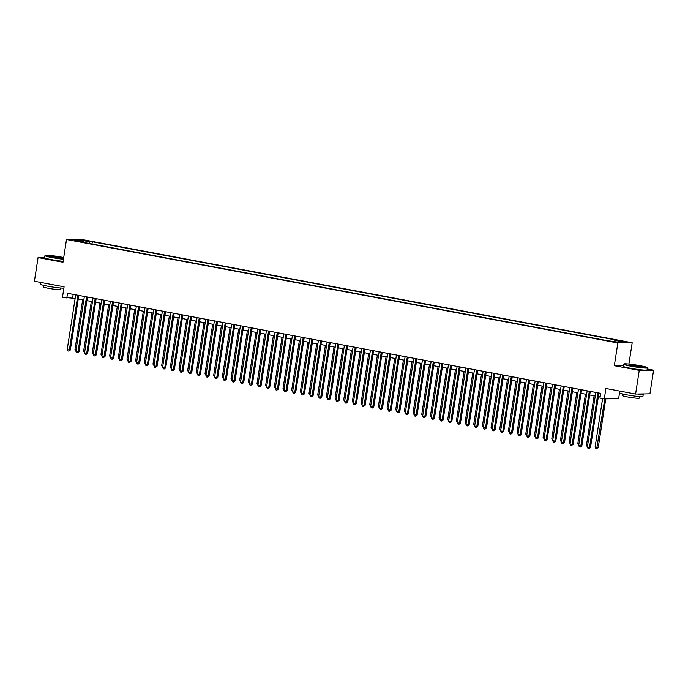 <?xml version="1.0" encoding="UTF-8"?>
<svg xmlns="http://www.w3.org/2000/svg" width="688" height="688" viewBox="0 0 688 688"><rect width="100%" height="100%" fill="white"/><g stroke="black" fill="none" stroke-linecap="round" stroke-linejoin="round"><path stroke-width="1.03" d="M74.407 240.8L78.69 241.256L74.407 240.8M632.195 342.753L80.849 239.304L66.504 239.51L617.85 342.959L632.195 342.753L628.901 364.047M623.405 365.56L614.332 365.689L639.255 370.368L653.6 370.161L647.184 368.957M653.6 370.161L649.936 393.837L635.592 394.043L605.896 388.471L604.288 398.885L618.632 398.679L619.501 393.089M44.677 257.475L38.064 257.57L34.4 281.246L64.087 286.81L62.479 297.233L75.13 298.429M639.255 370.368L635.592 394.043M604.288 398.885L599.953 398.077L600.684 393.338L67.544 293.312L66.813 298.042M615.278 341.79L609.224 340.99L615.218 342.185M83.884 242.468L83.738 241.892L81.021 241.935L606.36 340.5L618.607 342.246L624.498 342.168L614.969 340.379L617.678 340.336L92.347 241.772L89.629 241.806L88.743 243.38M83.738 241.892L74.201 240.103L80.092 240.017L89.629 241.806M614.332 365.689L617.85 342.959M38.064 257.57L62.986 262.24L66.504 239.51M78.243 299.013L83.798 300.054M86.912 300.639L92.467 301.679M95.58 302.264L101.136 303.305M104.249 303.89L109.805 304.939M112.918 305.515L118.474 306.564M121.587 307.14L127.142 308.19M130.256 308.774L135.82 309.815M138.924 310.4L144.489 311.44M147.593 312.025L153.157 313.066M156.262 313.651L161.826 314.691M164.931 315.276L170.495 316.317M173.6 316.901L179.164 317.951M182.268 318.527L187.833 319.576M190.937 320.161L196.501 321.201M199.606 321.786L205.17 322.827M208.275 323.412L213.839 324.452M216.944 325.037L222.508 326.078M225.612 326.662L231.177 327.703M234.281 328.288L239.845 329.337M242.95 329.913L248.514 330.962M251.619 331.539L257.183 332.588M260.288 333.173L265.852 334.213M268.956 334.798L274.521 335.839M277.625 336.423L283.189 337.464M286.294 338.049L291.858 339.089M294.963 339.674L300.527 340.715M303.632 341.3L309.196 342.349M312.3 342.925L317.865 343.974M320.969 344.55L326.533 345.6M329.638 346.184L335.202 347.225M338.307 347.81L343.871 348.85M346.976 349.435L352.54 350.476M355.644 351.061L361.209 352.101M364.313 352.686L369.877 353.727M372.982 354.311L378.546 355.361M381.651 355.937L387.215 356.986M390.32 357.571L395.884 358.611M398.988 359.196L404.553 360.237M407.657 360.822L413.221 361.862M416.326 362.447L421.89 363.488M424.995 364.072L430.559 365.113M433.664 365.698L439.228 366.747M442.332 367.323L447.897 368.372M451.001 368.949L456.565 369.998M459.67 370.583L465.234 371.623M468.339 372.208L473.903 373.249M477.008 373.833L482.572 374.874M485.676 375.459L491.241 376.499M494.345 377.084L499.909 378.125M503.014 378.71L508.578 379.759M511.683 380.335L517.247 381.384M520.352 381.96L525.916 383.01M529.02 383.594L534.585 384.635M537.689 385.22L543.253 386.26M546.358 386.845L551.922 387.886M555.027 388.471L560.591 389.511M563.696 390.096L569.26 391.137M572.364 391.721L577.929 392.771M581.033 393.347L586.597 394.396M589.702 394.981L595.266 396.021M598.371 396.606L600.125 396.933M73.186 294.369L72.627 297.956M614.358 341.454L614.969 340.379M92.003 243.991L92.347 241.772M80.092 240.017L80.47 241.282M597.992 392.831L589.513 447.587L587.346 447.183L595.825 392.427M598.93 393.011L590.485 447.57L589.513 447.587L588.962 448.696L588.102 448.533L587.346 447.183M590.485 447.57L588.962 448.696M602.611 398.576L595.103 447.071L597.27 447.475L598.242 447.458L605.758 398.868M598.242 447.458L596.72 448.585L604.795 398.877M596.72 448.585L595.851 448.421L595.103 447.071M630.793 365.844A11.722 0.86 8.8 0 0 647.09 367.504A11.722 0.86 8.8 0 0 640.253 365.715A11.722 0.86 8.8 0 0 623.982 363.926A11.722 0.86 8.8 0 0 630.793 365.844M647.09 367.504L647.331 367.831A12.014 0.886 -171.2 0 1 647.348 367.899A12.014 0.886 -171.2 0 1 630.629 366.136A12.014 0.886 -171.2 0 1 623.612 364.227A12.014 0.886 -171.2 0 1 623.655 364.167L623.982 363.926M633.158 365.818A5.865 0.43 -171.2 0 1 629.744 364.915A5.865 0.43 -171.2 0 1 637.888 365.749A5.865 0.43 -171.2 0 1 641.293 366.704A5.865 0.43 -171.2 0 1 633.158 365.818M640.795 366.773L630.199 365.13M643.091 393.932A12.014 0.886 -171.2 0 1 643.289 394.138L642.919 396.503A12.014 0.886 -171.2 0 1 626.209 394.731A12.014 0.886 -171.2 0 1 619.183 392.822L619.467 391.016M643.289 394.138A12.014 0.886 -171.2 0 1 637.604 394.009M628.686 392.745A12.014 0.886 -171.2 0 1 626.57 392.366A12.014 0.886 -171.2 0 1 624.627 391.988M639.505 396.589L639.264 398.163A8.652 0.636 -171.2 0 1 627.224 396.89A8.652 0.636 -171.2 0 1 622.167 395.523L622.416 393.949M647.348 367.899L647.03 369.989A12.014 0.886 -171.2 0 1 630.311 368.218A12.014 0.886 -171.2 0 1 623.285 366.308L623.612 364.227M63.717 257.561A11.722 0.86 8.8 0 0 61.602 257.14A11.722 0.86 8.8 0 0 45.331 255.36A11.722 0.86 8.8 0 0 52.142 257.278A11.722 0.86 8.8 0 0 63.502 258.946M63.451 259.256A12.014 0.886 -171.2 0 1 51.987 257.561A12.014 0.886 -171.2 0 1 44.961 255.661A12.014 0.886 -171.2 0 1 45.004 255.601L45.331 255.36M54.507 257.243A5.865 0.43 -171.2 0 1 51.093 256.349A5.865 0.43 -171.2 0 1 59.237 257.174A5.865 0.43 -171.2 0 1 62.642 258.138A5.865 0.43 -171.2 0 1 54.507 257.243M62.144 258.206L51.548 256.564M63.889 288.091A12.014 0.886 -171.2 0 1 47.558 286.165A12.014 0.886 -171.2 0 1 40.532 284.256L40.816 282.441M50.035 284.178A12.014 0.886 -171.2 0 1 47.919 283.8A12.014 0.886 -171.2 0 1 45.984 283.413M60.854 288.023L60.613 289.596A8.652 0.636 -171.2 0 1 48.573 288.324A8.652 0.636 -171.2 0 1 43.516 286.948L43.765 285.374M63.124 261.337A12.014 0.886 -171.2 0 1 51.66 259.651A12.014 0.886 -171.2 0 1 44.634 257.742L44.961 255.661M589.324 391.205L580.844 445.962L578.677 445.557L587.156 390.801M590.261 391.386L581.816 445.944L580.844 445.962L580.294 447.062L579.434 446.899L578.677 445.557M581.816 445.944L580.294 447.062M580.655 389.58L572.175 444.336L570.008 443.923L578.488 389.176M581.592 389.761L573.147 444.319L572.175 444.336L571.625 445.437L570.756 445.274L570.008 443.923M573.147 444.319L571.625 445.437M571.986 387.955L563.506 442.711L561.339 442.298L569.819 387.55M572.923 388.127L564.478 442.694L563.506 442.711L562.956 443.812L562.087 443.648L561.339 442.298M564.478 442.694L562.956 443.812M563.317 386.329L554.838 441.085L552.67 440.673L561.15 385.925M564.255 386.501L555.809 441.068L554.838 441.085L554.287 442.186L553.419 442.023L552.67 440.673M555.809 441.068L554.287 442.186M594.114 395.806L586.434 445.446L587.586 445.661M587.406 446.83L586.434 445.446M585.445 394.181L577.765 443.82L578.918 444.035M578.737 445.205L577.765 443.82M576.776 392.556L569.096 442.186L570.249 442.401M570.068 443.579L569.096 442.186M568.107 390.922L560.428 440.561L561.58 440.776M561.391 441.954L560.428 440.561M554.648 384.704L546.169 439.451L544.002 439.047L552.481 384.291M555.586 384.876L547.141 439.443L546.169 439.451L545.618 440.561L544.75 440.397L544.002 439.047M547.141 439.443L545.618 440.561M559.439 389.296L551.759 438.935L552.911 439.15M552.722 440.329L551.759 438.935M545.98 383.078L537.5 437.826L535.333 437.422L543.812 382.666M546.917 383.25L538.472 437.817L537.5 437.826L536.95 438.935L536.081 438.772L535.333 437.422M538.472 437.817L536.95 438.935M550.77 387.671L543.09 437.31L544.242 437.525M544.053 438.703L543.09 437.31M537.311 381.444L528.831 436.201L526.664 435.796L535.144 381.04M538.248 381.625L529.803 436.192L528.831 436.201L528.281 437.31L527.412 437.147L526.664 435.796M529.803 436.192L528.281 437.31M542.101 386.045L534.421 435.685L535.574 435.9M535.384 437.069L534.421 435.685M528.642 379.819L520.162 434.575L517.995 434.171L526.475 379.415M529.579 380L521.134 434.558L520.162 434.575L519.612 435.676L518.743 435.521L517.995 434.171M521.134 434.558L519.612 435.676M533.432 384.42L525.752 434.059L526.905 434.274M526.716 435.444L525.752 434.059M519.973 378.194L511.494 432.95L509.326 432.546L517.806 377.789M520.911 378.374L512.465 432.933L511.494 432.95L510.943 434.051L510.075 433.887L509.326 432.546M512.465 432.933L510.943 434.051M524.763 382.795L517.084 432.434L518.236 432.649M518.047 433.818L517.084 432.434M511.304 376.568L502.825 431.324L500.658 430.912L509.137 376.164M512.242 376.749L503.797 431.307L502.825 431.324L502.274 432.425L501.406 432.262L500.658 430.912M503.797 431.307L502.274 432.425M516.095 381.169L508.415 430.8L509.567 431.023M509.378 432.193L508.415 430.8M502.636 374.943L494.156 429.699L491.989 429.286L500.468 374.539M503.573 375.115L495.128 429.682L494.156 429.699L493.606 430.8L492.737 430.636L491.989 429.286M495.128 429.682L493.606 430.8M507.426 379.535L499.746 429.174L500.898 429.389M500.709 430.568L499.746 429.174M493.967 373.317L485.487 428.065L483.32 427.661L491.8 372.905M494.904 373.489L486.459 428.056L485.487 428.065L484.937 429.174L484.068 429.011L483.32 427.661M486.459 428.056L484.937 429.174M498.757 377.91L491.077 427.549L492.23 427.764M492.04 428.942L491.077 427.549M490.088 376.284L482.408 425.924L483.561 426.139M483.372 427.317L482.408 425.924M481.419 374.659L473.74 424.298L474.883 424.513M474.703 425.691L473.74 424.298M485.298 371.692L476.818 426.44L474.651 426.035L483.131 371.279M486.235 371.864L477.79 426.431L476.818 426.44L476.268 427.549L475.399 427.386L474.651 426.035M477.79 426.431L476.268 427.549M476.629 370.058L468.15 424.814L465.982 424.41L474.462 369.654M477.567 370.239L469.121 424.806L468.15 424.814L467.599 425.924L466.731 425.76L465.982 424.41M469.121 424.806L467.599 425.924M467.96 368.433L459.481 423.189L457.314 422.785L465.793 368.028M468.898 368.613L460.453 423.172L459.481 423.189L458.93 424.298L458.062 424.135L457.314 422.785M460.453 423.172L458.93 424.298M472.751 373.034L465.071 422.673L466.215 422.888M466.034 424.057L465.071 422.673M459.292 366.807L450.812 421.563L448.645 421.159L457.124 366.403M460.229 366.988L451.784 421.546L450.812 421.563L450.262 422.664L449.393 422.509L448.645 421.159M451.784 421.546L450.262 422.664M464.082 371.408L456.402 421.047L457.546 421.262M457.365 422.432L456.402 421.047M450.623 365.182L442.143 419.938L439.976 419.534L448.456 364.778M451.56 365.362L443.115 419.921L442.143 419.938L441.593 421.039L440.724 420.875L439.976 419.534M443.115 419.921L441.593 421.039M455.413 369.783L447.733 419.422L448.877 419.637M448.696 420.807L447.733 419.422M441.954 363.556L433.474 418.313L431.307 417.9L439.787 363.152M442.891 363.728L434.446 418.295L433.474 418.313L432.924 419.413L432.055 419.25L431.307 417.9M434.446 418.295L432.924 419.413M446.744 368.157L439.064 417.788L440.208 418.012M440.028 419.181L439.064 417.788M433.285 361.931L424.806 416.687L422.638 416.274L431.118 361.527M434.223 362.103L425.777 416.67L424.806 416.687L424.255 417.788L423.387 417.625L422.638 416.274M425.777 416.67L424.255 417.788M438.075 366.523L430.396 416.163L431.539 416.378M431.359 417.556L430.396 416.163M424.616 360.306L416.137 415.053L413.97 414.649L422.449 359.893M425.554 360.478L417.109 415.045L416.137 415.053L415.586 416.163L414.718 415.999L413.97 414.649M417.109 415.045L415.586 416.163M429.407 364.898L421.727 414.537L422.871 414.752M422.69 415.93L421.727 414.537M415.948 358.68L407.468 413.428L405.301 413.024L413.78 358.267M416.885 358.852L408.44 413.419L407.468 413.428L406.918 414.537L406.049 414.374L405.301 413.024M408.44 413.419L406.918 414.537M420.738 363.273L413.058 412.912L414.202 413.127M414.021 414.305L413.058 412.912M407.279 357.046L398.799 411.802L396.632 411.398L405.112 356.642M408.216 357.227L399.771 411.794L398.799 411.802L398.249 412.912L397.38 412.748L396.632 411.398M399.771 411.794L398.249 412.912M412.069 361.647L404.389 411.286L405.533 411.501M405.352 412.68L404.389 411.286M398.61 355.421L390.13 410.177L387.963 409.773L396.443 355.017M399.547 355.601L391.102 410.16L390.13 410.177L389.58 411.286L388.711 411.123L387.963 409.773M391.102 410.16L389.58 411.286M389.941 353.795L381.462 408.552L379.294 408.147L387.774 353.391M390.879 353.976L382.433 408.534L381.462 408.552L380.911 409.652L380.043 409.489L379.294 408.147M382.433 408.534L380.911 409.652M381.272 352.17L372.793 406.926L370.626 406.522L379.105 351.766M382.21 352.351L373.765 406.909L372.793 406.926L372.242 408.027L371.374 407.864L370.626 406.522M373.765 406.909L372.242 408.027M403.4 360.022L395.72 409.661L396.864 409.876M396.684 411.046L395.72 409.661M394.731 358.396L387.052 408.036L388.195 408.251M388.015 409.42L387.052 408.036M386.063 356.771L378.383 406.41L379.527 406.625M379.346 407.795L378.383 406.41M372.604 350.545L364.124 405.301L361.957 404.888L370.436 350.14M373.541 350.717L365.096 405.284L364.124 405.301L363.574 406.402L362.705 406.238L361.957 404.888M365.096 405.284L363.574 406.402M377.394 355.146L369.714 404.776L370.858 404.991M370.677 406.169L369.714 404.776M363.935 348.919L355.455 403.675L353.288 403.263L361.768 348.515M364.872 349.091L356.427 403.658L355.455 403.675L354.905 404.776L354.036 404.613L353.288 403.263M356.427 403.658L354.905 404.776M368.725 353.512L361.045 403.151L362.189 403.366M362.008 404.544L361.045 403.151M355.266 347.294L346.786 402.041L344.619 401.637L353.099 346.881M356.203 347.466L347.758 402.033L346.786 402.041L346.236 403.151L345.367 402.987L344.619 401.637M347.758 402.033L346.236 403.151M360.056 351.886L352.376 401.525L353.52 401.74M353.34 402.919L352.376 401.525M346.597 345.668L338.118 400.416L335.95 400.012L344.43 345.256M347.535 345.84L339.089 400.407L338.118 400.416L337.567 401.525L336.699 401.362L335.95 400.012M339.089 400.407L337.567 401.525M351.387 350.261L343.708 399.9L344.851 400.115M344.671 401.293L343.708 399.9M337.92 344.034L329.449 398.791L327.282 398.386L335.753 343.63M338.866 344.215L330.421 398.782L329.449 398.791L328.898 399.9L328.03 399.737L327.282 398.386M330.421 398.782L328.898 399.9M329.251 342.409L320.78 397.165L318.613 396.761L327.084 342.005M330.197 342.59L321.752 397.148L320.78 397.165L320.23 398.266L319.361 398.111L318.613 396.761M321.752 397.148L320.23 398.266M320.582 340.784L312.111 395.54L309.944 395.136L318.415 340.379M321.528 340.964L313.083 395.523L312.111 395.54L311.561 396.641L310.692 396.477L309.944 395.136M313.083 395.523L311.561 396.641M342.719 348.635L335.039 398.275L336.183 398.49M336.002 399.659L335.039 398.275M334.05 347.01L326.37 396.649L327.514 396.864M327.333 398.034L326.37 396.649M325.381 345.385L317.701 395.024L318.845 395.239M318.664 396.408L317.701 395.024M311.913 339.158L303.442 393.914L301.275 393.502L309.746 338.754M312.859 339.339L304.414 393.897L303.442 393.914L302.892 395.015L302.023 394.852L301.275 393.502M304.414 393.897L302.892 395.015M316.712 343.759L309.032 393.39L310.176 393.613M309.996 394.783L309.032 393.39M303.245 337.533L294.774 392.289L292.606 391.876L301.077 337.129M304.191 337.705L295.745 392.272L294.774 392.289L294.223 393.39L293.355 393.226L292.606 391.876M295.745 392.272L294.223 393.39M308.043 342.125L300.364 391.764L301.507 391.979M301.327 393.158L300.364 391.764M294.576 335.907L286.105 390.655L283.938 390.251L292.409 335.495M295.522 336.079L287.077 390.646L286.105 390.655L285.554 391.764L284.686 391.601L283.938 390.251M287.077 390.646L285.554 391.764M299.375 340.5L291.686 390.139L292.839 390.354M292.658 391.532L291.686 390.139M285.907 334.282L277.436 389.03L275.269 388.625L283.74 333.869M286.853 334.454L278.408 389.021L277.436 389.03L276.886 390.139L276.017 389.976L275.269 388.625M278.408 389.021L276.886 390.139M290.706 338.874L283.017 388.514L284.17 388.729M283.989 389.907L283.017 388.514M277.238 332.657L268.767 387.404L266.6 387L275.071 332.244M278.184 332.829L269.73 387.396L268.767 387.404L268.217 388.514L267.348 388.35L266.6 387M269.73 387.396L268.217 388.514M282.037 337.249L274.349 386.888L275.501 387.103M275.32 388.281L274.349 386.888M268.569 331.023L260.098 385.779L257.931 385.375L266.402 330.618M269.515 331.203L261.062 385.762L260.098 385.779L259.548 386.888L258.679 386.725L257.931 385.375M261.062 385.762L259.548 386.888M273.368 335.624L265.68 385.263L266.832 385.478M266.652 386.647L265.68 385.263M259.901 329.397L251.43 384.153L249.262 383.749L257.733 328.993M260.847 329.578L252.393 384.136L251.43 384.153L250.879 385.254L250.011 385.099L249.262 383.749M252.393 384.136L250.879 385.254M264.699 333.998L257.011 383.637L258.163 383.852M257.983 385.022L257.011 383.637M251.232 327.772L242.761 382.528L240.594 382.124L249.065 327.368M252.178 327.952L243.724 382.511L242.761 382.528L242.21 383.629L241.342 383.465L240.594 382.124M243.724 382.511L242.21 383.629M256.031 332.373L248.342 382.012L249.495 382.227M249.314 383.397L248.342 382.012M242.563 326.146L234.092 380.903L231.925 380.49L240.396 325.742M243.509 326.318L235.055 380.885L234.092 380.903L233.542 382.003L232.673 381.84L231.925 380.49M235.055 380.885L233.542 382.003M247.362 330.747L239.673 380.378L240.826 380.602M240.645 381.771L239.673 380.378M233.894 324.521L225.423 379.277L223.256 378.864L231.727 324.117M234.84 324.693L226.386 379.26L225.423 379.277L224.873 380.378L224.004 380.215L223.256 378.864M226.386 379.26L224.873 380.378M238.693 329.113L231.005 378.753L232.157 378.968M231.976 380.146L231.005 378.753M225.225 322.896L216.754 377.643L214.587 377.239L223.058 322.483M226.171 323.068L217.718 377.635L216.754 377.643L216.204 378.753L215.335 378.589L214.587 377.239M217.718 377.635L216.204 378.753M230.024 327.488L222.336 377.127L223.488 377.342M223.308 378.52L222.336 377.127M216.557 321.27L208.086 376.018L205.918 375.614L214.389 320.857M217.503 321.442L209.049 376.009L208.086 376.018L207.535 377.127L206.667 376.964L205.918 375.614M209.049 376.009L207.535 377.127M221.355 325.863L213.667 375.502L214.819 375.717M214.639 376.895L213.667 375.502M207.888 319.636L199.417 374.392L197.25 373.988L205.721 319.232M208.834 319.817L200.38 374.384L199.417 374.392L198.866 375.502L197.998 375.338L197.25 373.988M200.38 374.384L198.866 375.502M212.687 324.237L204.998 373.876L206.151 374.091M205.97 375.27L204.998 373.876M199.219 318.011L190.748 372.767L188.581 372.363L197.052 317.607M200.165 318.191L191.711 372.75L190.748 372.767L190.198 373.876L189.329 373.713L188.581 372.363M191.711 372.75L190.198 373.876M204.018 322.612L196.329 372.251L197.482 372.466M197.301 373.636L196.329 372.251M190.55 316.385L182.079 371.142L179.912 370.737L188.383 315.981M191.496 316.566L183.042 371.124L182.079 371.142L181.529 372.242L180.66 372.088L179.912 370.737M183.042 371.124L181.529 372.242M195.349 320.986L187.661 370.626L188.813 370.841M188.632 372.01L187.661 370.626M181.881 314.76L173.41 369.516L171.243 369.112L179.714 314.356M182.827 314.941L174.374 369.499L173.41 369.516L172.86 370.617L171.991 370.454L171.243 369.112M174.374 369.499L172.86 370.617M186.68 319.361L178.992 369L180.144 369.215M179.964 370.385L178.992 369M173.213 313.135L164.742 367.891L162.574 367.478L171.045 312.73M174.159 313.307L165.705 367.874L164.742 367.891L164.191 368.992L163.323 368.828L162.574 367.478M165.705 367.874L164.191 368.992M178.011 317.736L170.323 367.366L171.475 367.59M171.295 368.759L170.323 367.366M164.544 311.509L156.073 366.265L153.906 365.853L162.377 311.105M165.49 311.681L157.036 366.248L156.073 366.265L155.522 367.366L154.654 367.203L153.906 365.853M157.036 366.248L155.522 367.366M169.343 316.102L161.654 365.741L162.807 365.956M162.626 367.134L161.654 365.741M155.875 309.884L147.404 364.631L145.237 364.227L153.708 309.471M156.821 310.056L148.367 364.623L147.404 364.631L146.854 365.741L145.985 365.577L145.237 364.227M148.367 364.623L146.854 365.741M160.674 314.476L152.985 364.115L154.138 364.33M153.957 365.509L152.985 364.115M147.206 308.258L138.735 363.006L136.568 362.602L145.039 307.846M148.144 308.43L139.698 362.997L138.735 363.006L138.185 364.115L137.316 363.952L136.568 362.602M139.698 362.997L138.185 364.115M152.005 312.851L144.317 362.49L145.469 362.705M145.288 363.883L144.317 362.49M138.537 306.624L130.066 361.381L127.899 360.976L136.37 306.22M139.475 306.805L131.03 361.372L130.066 361.381L129.516 362.49L128.647 362.327L127.899 360.976M131.03 361.372L129.516 362.49M129.869 304.999L121.398 359.755L119.23 359.351L127.701 304.595M130.806 305.18L122.361 359.738L121.398 359.755L120.847 360.865L119.979 360.701L119.23 359.351M122.361 359.738L120.847 360.865M121.2 303.374L112.729 358.13L110.562 357.726L119.033 302.969M122.137 303.554L113.692 358.113L112.729 358.13L112.178 359.231L111.31 359.067L110.562 357.726M113.692 358.113L112.178 359.231M112.531 301.748L104.06 356.504L101.893 356.092L110.364 301.344M113.468 301.929L105.023 356.487L104.06 356.504L103.51 357.605L102.641 357.442L101.893 356.092M105.023 356.487L103.51 357.605M103.862 300.123L95.391 354.879L93.224 354.466L101.695 299.719M104.8 300.295L96.354 354.862L95.391 354.879L94.841 355.98L93.972 355.816L93.224 354.466M96.354 354.862L94.841 355.98M95.193 298.497L86.722 353.254L84.555 352.841L93.026 298.085M96.131 298.669L87.686 353.236L86.722 353.254L86.172 354.354L85.303 354.191L84.555 352.841M87.686 353.236L86.172 354.354M143.336 311.225L135.648 360.865L136.8 361.08M136.62 362.249L135.648 360.865M134.667 309.6L126.979 359.239L128.131 359.454M127.951 360.624L126.979 359.239M125.999 307.975L118.31 357.614L119.463 357.829M119.282 358.998L118.31 357.614M117.33 306.349L109.641 355.988L110.794 356.203M110.613 357.373L109.641 355.988M108.661 304.715L100.973 354.354L102.125 354.569M101.944 355.748L100.973 354.354M99.992 303.09L92.304 352.729L93.456 352.944M93.276 354.122L92.304 352.729M86.525 296.872L78.045 351.62L75.878 351.215L84.357 296.459M87.462 297.044L79.017 351.611L78.045 351.62L77.503 352.729L76.635 352.566L75.878 351.215M79.017 351.611L77.503 352.729M91.323 301.464L83.635 351.104L84.787 351.319M84.607 352.497L83.635 351.104M77.856 295.247L69.376 349.994L67.209 349.59L75.689 294.834M78.793 295.419L70.348 349.986L69.376 349.994L68.834 351.104L67.966 350.94L67.209 349.59M70.348 349.986L68.834 351.104M82.655 299.839L74.966 349.478L76.119 349.693M75.938 350.871L74.966 349.478M613.3 341.902L613.369 341.429"/></g></svg>
